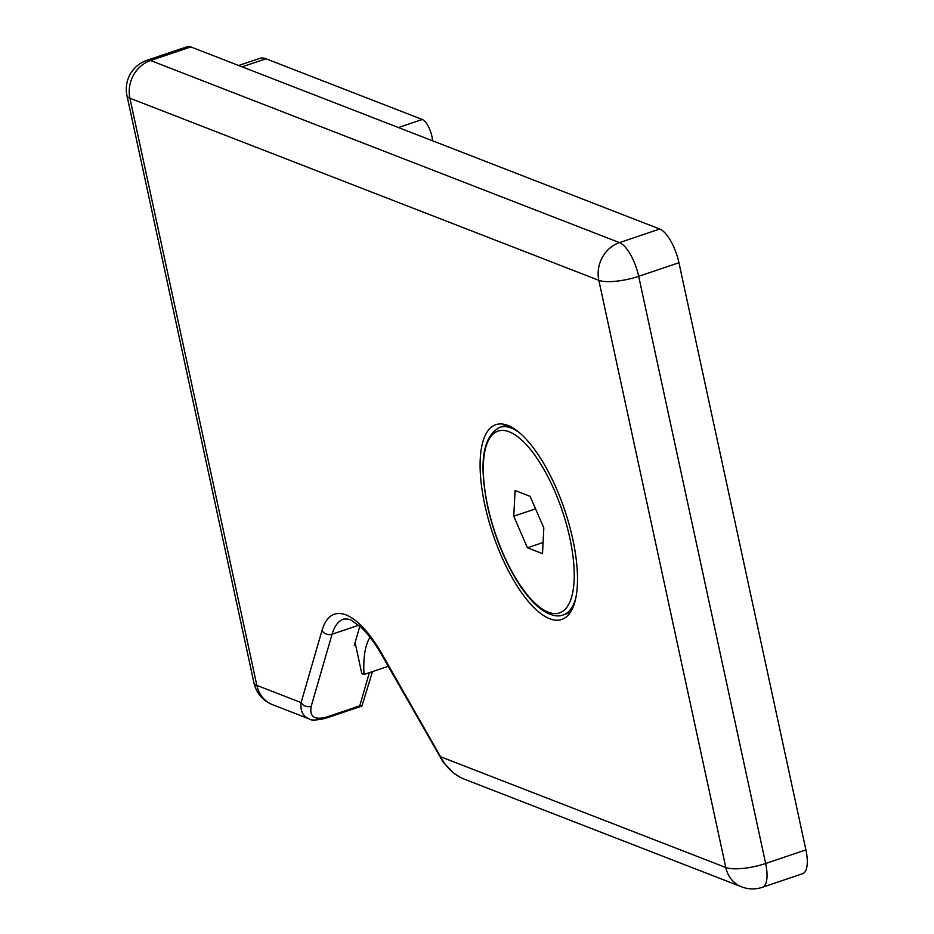 <?xml version="1.0" encoding="UTF-8"?>
<svg xmlns="http://www.w3.org/2000/svg" width="934" height="934" viewBox="0 0 934 934"><rect width="100%" height="100%" fill="white"/><g stroke="black" fill="none" stroke-linecap="round" stroke-linejoin="round"><path stroke-width="1.4" d="M432.547 140.789A15.236 5.604 -108.7 0 0 422.285 119.47L265.98 58.772A53.32 19.626 -108.7 0 0 259.757 58.375L238.66 65.508M369.362 672.678L359.753 705.835L361.937 706.034L372.479 671.628M464.537 779.248L464.221 779.119C453.971 774.87 446.078 767.409 440.568 756.75A7.612 3.316 150.3 0 0 440.661 758.256A7.612 3.316 150.3 0 0 440.755 758.385M321.985 630.52L301.11 702.59A7.612 6.258 16.2 0 0 311.209 706.279L332.084 634.209A91.404 33.659 71.3 0 1 343.607 619.114C347.425 618.845 349.97 619.23 351.231 620.258L360.956 627.216C367.903 633.696 374.896 643.047 381.948 655.283A7.612 3.316 150.3 0 1 381.854 653.777A99.016 36.461 -108.7 0 0 321.985 630.52A7.612 6.258 16.2 0 0 332.084 634.209L358.714 625.22M309.072 718.876L272.67 704.738A30.472 27.074 111.2 0 1 256.862 685.404L129.908 98.222A30.472 8.336 167.8 0 1 126.966 95.595L253.92 682.777A30.472 8.336 -12.2 0 0 256.862 685.404L301.11 702.59C300.153 710.739 302.803 716.168 309.072 718.876C310.648 720.558 316.031 720.406 325.254 718.421L325.254 718.421A7.612 2.802 -108.7 0 0 326.211 717.172C314.326 720.219 309.317 716.588 311.209 706.279M549.694 618.74A102.822 37.862 71.3 0 1 488.435 519.561A102.822 37.862 71.3 0 1 495.884 424.655A102.822 37.862 71.3 0 1 564.661 509.952A102.822 37.862 71.3 0 1 561.708 619.476A102.822 37.862 71.3 0 1 549.694 618.74M190.805 46.922L150.549 60.523A30.472 27.074 111.2 0 0 129.908 98.222L598.834 280.317A30.472 27.074 -68.8 0 1 619.476 242.618L150.549 60.523A30.472 11.22 -108.7 0 0 147 60.301L187.255 46.7A30.472 11.22 71.3 0 1 190.805 46.922L659.731 229.017A30.472 11.22 71.3 0 1 678.948 262.723L805.902 849.893A30.472 11.22 71.3 0 1 802.621 873.699L762.366 887.3A30.472 11.22 -108.7 0 0 765.646 863.495L638.693 276.312A30.472 8.336 167.8 0 1 598.834 280.317L725.788 867.499L440.568 756.75L381.854 653.777M355.609 644.962L354.266 645.417L359.835 626.189M355.083 642.569L361.797 673.612L364.026 674.476L388.229 666.304M364.026 674.476A91.404 33.659 71.3 0 1 370.062 637.315M513.758 516.222L515.078 490.502L530.127 496.339L543.833 527.908L542.514 553.629L527.465 547.791L513.758 516.222L535.556 508.855M527.465 547.791L543.086 542.514M398.398 127.538L422.285 119.47M242.093 66.839L265.98 58.772M325.23 718.433A7.612 2.802 -108.7 0 0 325.254 718.421L361.937 706.034M359.753 705.835L326.211 717.172M464.221 779.119L741.596 886.833A30.472 27.074 -68.8 0 1 725.788 867.499A30.472 8.336 -12.2 0 0 765.646 863.495L805.902 849.893M678.948 262.723L638.693 276.312A30.472 11.22 -108.7 0 0 619.476 242.618L659.731 229.017M519.526 432.711A99.016 36.461 -108.7 0 0 511.353 428.064A99.016 36.461 -108.7 0 0 499.795 427.352L506.777 424.993M499.795 427.352C482.598 436.33 478.628 463.159 487.898 507.816C493.958 533.968 503.228 557.633 515.72 578.811C524.429 593.265 533.279 603.679 542.269 610.065C550.675 615.541 557.645 617.176 563.167 614.969A99.016 36.461 -108.7 0 0 575.613 598.741M509.287 431.835A95.969 35.34 71.3 0 1 574.083 580.971A95.969 35.34 71.3 0 1 503.017 553.383A95.969 35.34 71.3 0 1 509.287 431.835M460.252 777.31L454.134 773.48L443.3 762.366L381.948 655.283M147 60.301A30.472 30.472 0 0 0 126.966 95.595M253.92 682.777A30.472 30.472 0 0 0 272.67 704.738M741.596 886.833A30.472 30.472 0 0 0 762.366 887.3M563.167 614.969L570.16 612.611"/></g></svg>
